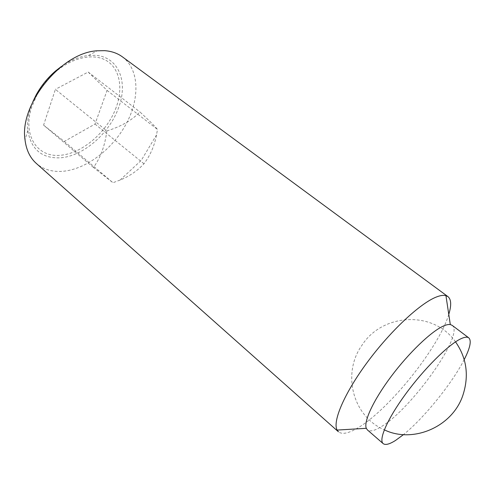 <?xml version="1.0" encoding="UTF-8"?>
<svg xmlns="http://www.w3.org/2000/svg" width="495" height="495" viewBox="0 0 495 495"><rect width="100%" height="100%" fill="white"/><g stroke="black" fill="none" stroke-linecap="round" stroke-linejoin="round"><path stroke-width="0.37" stroke-dasharray="2.48 1.86" d="M106.827 130.934C120.879 126.64 131.911 120.304 139.912 111.932C148.76 120.13 154.619 125.965 157.49 129.442L156.513 134.956C154.452 145.833 150.27 155.436 143.965 163.758C137.369 170.868 129.424 176.294 120.118 180.038L112.971 182.723L93.456 167.458C100.541 157.794 104.996 145.617 106.827 130.934L55.391 89.354L43.591 125.136L93.456 167.458M122.469 56.9C139.442 69.591 139.955 98.431 126.231 123.812C112.551 149.243 86.124 169.439 62.537 171.32C52.111 172.074 43.356 169.432 36.265 163.381M32.936 101.531L30.48 108.096C27.974 116.078 27.083 123.552 27.807 130.513C31.03 149.218 41.623 158.332 59.586 157.849C82.677 156.767 109.296 133.792 118.478 107.984C128.477 82.275 118.825 56.504 94.953 55.322L88.562 55.471C79.559 56.449 70.469 60.13 61.281 66.522M448.767 314.381C438.985 347.762 387.542 411.493 356.623 428.602C348.016 433.515 341.952 434.579 338.438 431.795M452.096 325.308C465.281 333.785 410.343 410.584 380.265 427.247C374.09 430.904 369.802 431.795 367.408 429.92M116.189 107.39C107.118 132.276 81.805 154.069 59.48 155.35C37.076 157.026 22.572 135.42 31.562 107.427L37.007 94.792C41.815 86.056 47.99 78.427 55.539 71.905C73.272 56.696 94.867 52.817 107.452 61.256C120.087 69.69 123.088 88.617 116.189 107.39M43.591 125.136L64.27 141.446L95.009 124.072L107.069 90.406L88.172 72.041L55.391 89.354M88.172 72.041L139.912 111.932M64.27 141.446L112.971 182.723M107.069 90.406L157.49 129.442M95.009 124.072L143.965 163.758M464.211 359.605C452.368 383.037 423.93 418.164 403.481 434.622M455.536 341.859C433.212 309.938 382.078 313.434 361.944 345.293C342.057 372.785 352.118 416.066 384.312 429.839M27.807 130.513L25.028 139.906M88.562 55.471L97.175 50.799M37.007 94.792L36.154 94.916M55.539 71.905L55.483 71.045M120.118 180.038L141.316 160.293L156.513 134.956"/><path stroke-width="0.74" d="M403.481 434.622L395.573 440.414C389.515 444.262 385.376 445.333 383.167 443.619L367.408 429.92L366.306 428.317L337.107 430.068L338.438 431.795L36.265 163.381C30.016 157.794 26.272 149.973 25.028 139.906C19.181 104.488 61.312 52.445 97.175 50.799L104.68 50.663C111.604 51.189 117.532 53.268 122.469 56.9L447.901 296.579C451.285 299.357 451.57 305.291 448.767 314.381M61.281 66.522L55.483 71.045C47.613 77.845 41.172 85.802 36.154 94.916L32.936 101.531M337.107 430.068C332.306 421.579 344.384 393.117 367.63 361.839C390.809 330.561 420.49 303.045 436.497 296.963C440.451 295.422 443.6 294.983 445.939 295.639L447.901 296.579M366.306 428.317C363.46 421.666 373.465 400.071 391.161 376.466C408.821 352.861 431.009 331.625 443.149 326.162C446.144 324.794 448.526 324.262 450.308 324.565L452.096 325.308L468.784 337.868C471.686 340.659 470.157 347.905 464.211 359.605M383.167 443.619C378.347 439.795 387.393 418.894 405.721 393.909C423.992 368.942 447.808 345.219 460.214 339.094C464.298 337.058 467.156 336.65 468.784 337.868M384.312 429.839C412.688 443.693 452.09 427.204 462.788 395.573C469.229 375.971 466.81 358.064 455.536 341.859M450.308 324.565L445.939 295.639"/></g></svg>

